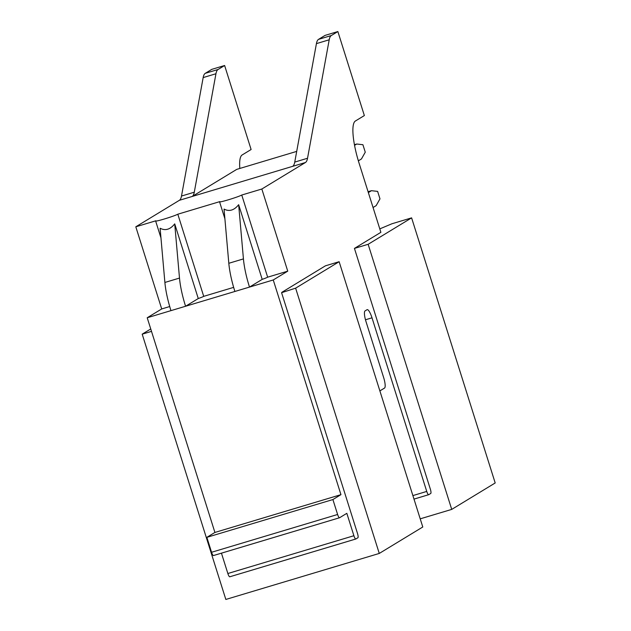 <?xml version="1.0" encoding="UTF-8"?>
<svg xmlns="http://www.w3.org/2000/svg" width="631" height="631" viewBox="0 0 631 631"><rect width="100%" height="100%" fill="white"/><g stroke="black" fill="none" stroke-linecap="round" stroke-linejoin="round"><path stroke-width="0.95" d="M420.214 518.84L451.725 509.398L495.193 482.967L411.609 217.869L368.141 244.3L451.725 509.398M379.878 390.897L384.555 388.049A9.812 2.287 -106.7 0 0 383.624 377.488L365.972 321.487A9.812 2.287 -106.7 0 1 365.041 310.925L367.053 309.703A9.812 2.287 -106.7 0 1 367.179 309.647A9.812 2.287 -106.7 0 1 372.006 317.819L426.745 491.431A3.92 0.915 -106.7 0 0 428.678 494.704A3.92 0.915 -106.7 0 0 428.733 494.68L430.744 493.458A3.92 0.915 -106.7 0 0 430.374 489.23L354.441 248.401L368.141 244.3M379.799 228.887L391.969 223.753L411.609 217.869M150.746 328.964L142.188 334.162L151.511 331.37M181.499 196.044L194.285 192.21L215.952 73.748L203.166 77.581L181.499 196.044A39.414 9.181 -106.7 0 1 179.385 200.303L135.807 226.805L161.71 308.945L147.212 317.756L214.911 532.446L206.858 537.344L332.9 499.555L337.609 514.486A3.92 0.915 -106.7 0 0 339.533 517.759A3.92 0.915 -106.7 0 0 339.588 517.736L346.829 513.326L353.896 535.727A3.92 0.915 -106.7 0 0 355.829 539A3.92 0.915 -106.7 0 0 355.876 538.977L357.887 537.754A3.92 0.915 -106.7 0 0 357.517 533.526L281.584 292.697L295.631 288.162L379.27 553.442L422.786 526.988L339.139 261.707L295.631 288.162M281.931 292.271L325.438 265.817L339.139 261.707M142.188 334.162L225.835 599.45L379.27 553.442M355.774 539.008L229.842 576.766A3.92 0.915 -106.7 0 1 229.787 576.789A3.92 0.915 -106.7 0 1 227.854 573.516L221.442 553.166M339.486 517.767L213.546 555.525A3.92 0.915 -106.7 0 1 213.499 555.548A3.92 0.915 -106.7 0 1 211.566 552.275L206.858 537.344M214.911 532.446L340.945 494.657L332.9 499.555M147.212 317.756L273.255 279.967L340.945 494.657M161.71 308.945L169.715 306.54M170.962 310.633A39.217 9.134 -106.7 0 1 164.888 282.459L160.108 228.248C165.354 230.978 170.22 229.518 174.716 223.871L179.496 278.074A39.217 9.134 -106.7 0 0 185.577 306.256L198.268 298.542A11.768 0.694 -17.5 0 0 203.718 296.349L233.651 287.373M234.898 291.467A39.217 9.134 -106.7 0 1 228.816 263.285L224.044 209.082C229.282 211.803 234.156 210.344 238.652 204.696L243.432 258.907A39.217 9.134 -106.7 0 0 249.505 287.089L262.196 279.367A11.768 0.694 -17.5 0 0 267.654 277.183L287.744 271.156L273.255 279.967M135.807 226.805L155.896 220.779A11.768 0.694 -17.5 0 0 155.636 221.031A11.768 0.694 -17.5 0 0 165.748 218.563A11.768 0.694 -17.5 0 0 177.816 214.209L219.833 201.612A11.768 0.694 -17.5 0 0 219.572 201.865A11.768 0.694 -17.5 0 0 229.684 199.396A11.768 0.694 -17.5 0 0 241.752 195.034L261.841 189.016L287.744 271.156M203.718 296.349L177.816 214.209M267.654 277.183L241.752 195.034M203.166 77.581A39.414 9.181 -106.7 0 1 205.28 73.322L218.066 69.489L224.62 65.506L251.106 149.515L242.13 154.974A39.225 9.134 -106.7 0 0 239.812 168.453M224.62 65.506L211.827 69.339L205.28 73.322M354.441 248.401L380.879 232.326L359.102 163.255A39.225 9.134 -106.7 0 1 355.379 121.018L364.355 115.56L337.869 31.55L331.314 35.533A39.414 9.181 -106.7 0 0 329.208 39.792L307.534 158.255A39.414 9.181 -106.7 0 1 305.428 162.514L261.841 189.016M296.704 151.393L236.743 169.376L192.195 196.462L292.658 166.339A39.414 9.181 -106.7 0 0 294.748 162.088L316.423 43.626A39.414 9.181 -106.7 0 1 318.529 39.367L325.083 35.383L337.869 31.55M215.952 73.748A39.414 9.181 -106.7 0 1 218.066 69.489M194.285 192.21A39.414 9.181 -106.7 0 1 192.195 196.462M262.196 279.367L238.652 204.696M198.268 298.542L174.724 223.871M368.078 191.706L371.454 190.688L368.354 192.581M373.063 207.512L376.163 205.627L379.98 198.86L377.622 191.39L371.454 190.688M354.441 144.712L356.744 144.018L354.559 145.351M358.361 160.834L361.453 158.957L365.262 152.189L362.912 144.72L356.744 144.018M353.896 535.727L227.854 573.516M337.609 514.486L211.566 552.275M413.991 499.097L428.623 494.712M426.745 491.431L412.887 495.595M365.467 319.775L372.006 317.819M318.529 39.367L331.314 35.533M329.208 39.792L316.423 43.626M294.748 162.088L307.534 158.255M179.385 200.303L305.428 162.514M243.432 258.907L228.816 263.285M179.496 278.074L164.888 282.459M355.829 539L229.787 576.789M339.533 517.759L213.499 555.548M428.678 494.704L413.991 499.105M224.888 218.736L219.572 201.865M160.96 237.903L155.636 221.031"/></g></svg>
